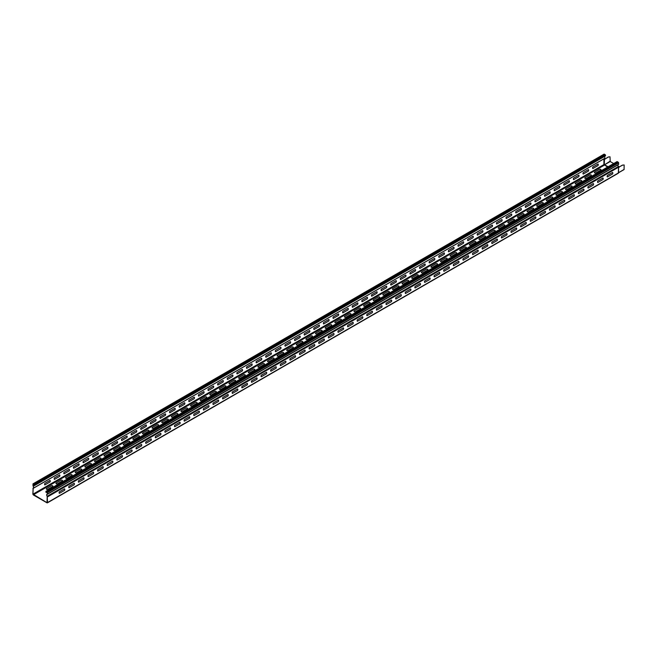 <?xml version="1.0" encoding="UTF-8"?>
<svg xmlns="http://www.w3.org/2000/svg" width="657" height="657" viewBox="0 0 657 657"><rect width="100%" height="100%" fill="white"/><g stroke="black" fill="none" stroke-linecap="round" stroke-linejoin="round"><path stroke-width="0.99" d="M352.973 322.3L347.808 325.281A1.347 0.78 -60 0 0 347.808 326.825L352.973 323.844A1.347 0.78 -60 0 0 352.973 322.3M362.59 316.748A1.347 0.78 -60 0 1 362.59 318.292L357.424 321.273A1.347 0.78 -60 0 1 357.424 319.737L362.59 316.748M401.049 294.55A1.347 0.78 -60 0 1 401.049 296.085L395.884 299.066A1.347 0.78 -60 0 1 395.884 297.531L401.049 294.55M449.117 266.791L443.951 269.781A1.347 0.78 -60 0 0 443.951 271.316L449.117 268.335A1.347 0.78 -60 0 0 449.117 266.791M468.351 255.696L463.177 258.677A1.347 0.78 -60 0 0 463.177 260.213L468.351 257.232A1.347 0.78 -60 0 0 468.351 255.696M439.508 272.343A1.347 0.78 -60 0 1 439.508 273.887L434.334 276.868A1.347 0.78 -60 0 1 434.334 275.324L439.508 272.343M487.576 244.593L482.41 247.574A1.347 0.78 -60 0 0 482.41 249.11L487.576 246.129A1.347 0.78 -60 0 0 487.576 244.593M458.734 261.24A1.347 0.78 -60 0 1 458.734 262.784L453.568 265.765A1.347 0.78 -60 0 1 453.568 264.229L458.734 261.24M506.802 233.49L501.636 236.471A1.347 0.78 -60 0 0 501.636 238.015L506.802 235.025A1.347 0.78 -60 0 0 506.802 233.49M516.418 227.938L511.253 230.919A1.347 0.78 -60 0 0 511.253 232.463L516.418 229.482A1.347 0.78 -60 0 0 516.418 227.938M477.959 250.145A1.347 0.78 -60 0 1 477.959 251.68L472.794 254.661A1.347 0.78 -60 0 1 472.794 253.126L477.959 250.145M526.035 222.386L520.861 225.376A1.347 0.78 -60 0 0 520.861 226.911L526.035 223.93A1.347 0.78 -60 0 0 526.035 222.386M535.644 216.835L530.478 219.824A1.347 0.78 -60 0 0 530.478 221.36L535.644 218.379A1.347 0.78 -60 0 0 535.644 216.835M497.193 239.041A1.347 0.78 -60 0 1 497.193 240.577L492.019 243.566A1.347 0.78 -60 0 1 492.019 242.022L497.193 239.041M574.103 194.636A1.347 0.78 -60 0 1 574.103 196.172L568.937 199.153A1.347 0.78 -60 0 1 568.937 197.617L574.103 194.636M564.486 200.188A1.347 0.78 -60 0 1 564.486 201.724L559.321 204.705A1.347 0.78 -60 0 1 559.321 203.169L564.486 200.188M554.878 205.74A1.347 0.78 -60 0 1 554.878 207.275L549.704 210.256A1.347 0.78 -60 0 1 549.704 208.721L554.878 205.74M545.261 211.283A1.347 0.78 -60 0 1 545.261 212.827L540.095 215.808A1.347 0.78 -60 0 1 540.095 214.272L545.261 211.283M372.207 311.196L367.041 314.186A1.347 0.78 -60 0 0 367.041 315.721L372.207 312.74A1.347 0.78 -60 0 0 372.207 311.196M391.432 301.637L386.267 304.618A1.347 0.78 -60 0 1 386.267 303.082L391.432 300.101A1.347 0.78 -60 0 1 391.432 301.637M410.666 288.998L405.492 291.979A1.347 0.78 -60 0 0 405.492 293.515L410.666 290.534A1.347 0.78 -60 0 0 410.666 288.998M420.275 283.446L415.109 286.427A1.347 0.78 -60 0 0 415.109 287.971L420.275 284.982A1.347 0.78 -60 0 0 420.275 283.446M429.892 279.43L424.726 282.42A1.347 0.78 -60 0 1 424.726 280.876L429.892 277.895A1.347 0.78 -60 0 1 429.892 279.43M343.365 327.851L338.199 330.832A1.347 0.78 -60 0 0 338.199 332.376L343.365 329.387A1.347 0.78 -60 0 0 343.365 327.851M381.824 305.645A1.347 0.78 -60 0 1 381.824 307.189L376.65 310.17A1.347 0.78 -60 0 1 376.65 308.634L381.824 305.645M593.328 183.533A1.347 0.78 -60 0 1 593.328 185.069L588.163 188.058A1.347 0.78 -60 0 1 588.163 186.514L593.328 183.533M583.72 189.085A1.347 0.78 -60 0 1 583.72 190.62L578.554 193.61A1.347 0.78 -60 0 1 578.554 192.066L583.72 189.085M602.945 177.981A1.347 0.78 -60 0 1 602.945 179.525L597.78 182.506A1.347 0.78 -60 0 1 597.78 180.962L602.945 177.981M612.562 172.43L607.397 175.419A1.347 0.78 -60 0 0 607.397 176.955L612.562 173.974A1.347 0.78 -60 0 0 612.562 172.43M74.167 483.273L69.001 486.254A1.347 0.78 -60 0 0 69.001 487.79L74.167 484.809A1.347 0.78 -60 0 0 74.167 483.273M93.393 472.169L88.227 475.151A1.347 0.78 -60 0 0 88.227 476.695L93.393 473.705A1.347 0.78 -60 0 0 93.393 472.169M112.626 461.066L107.452 464.047A1.347 0.78 -60 0 0 107.452 465.591L112.626 462.61A1.347 0.78 -60 0 0 112.626 461.066M83.784 477.721A1.347 0.78 -60 0 1 83.784 479.257L78.61 482.238A1.347 0.78 -60 0 1 78.61 480.702L83.784 477.721M131.852 449.963L126.686 452.952A1.347 0.78 -60 0 0 126.686 454.488L131.852 451.507A1.347 0.78 -60 0 0 131.852 449.963M103.009 466.618A1.347 0.78 -60 0 1 103.009 468.154L97.844 471.143A1.347 0.78 -60 0 1 97.844 469.599L103.009 466.618M151.077 438.868L145.911 441.849A1.347 0.78 -60 0 0 145.911 443.385L151.077 440.404A1.347 0.78 -60 0 0 151.077 438.868M122.235 455.515A1.347 0.78 -60 0 1 122.235 457.058L117.069 460.04A1.347 0.78 -60 0 1 117.069 458.504L122.235 455.515M170.311 427.764L165.137 430.746A1.347 0.78 -60 0 0 165.137 432.29L170.311 429.3A1.347 0.78 -60 0 0 170.311 427.764M141.469 444.419A1.347 0.78 -60 0 1 141.469 445.955L136.295 448.936A1.347 0.78 -60 0 1 136.295 447.401L141.469 444.419M189.536 416.661L184.371 419.642A1.347 0.78 -60 0 0 184.371 421.186L189.536 418.205A1.347 0.78 -60 0 0 189.536 416.661M160.694 433.316A1.347 0.78 -60 0 1 160.694 434.852L155.528 437.833A1.347 0.78 -60 0 1 155.528 436.297L160.694 433.316M208.762 405.558L203.596 408.547A1.347 0.78 -60 0 0 203.596 410.083L208.762 407.102A1.347 0.78 -60 0 0 208.762 405.558M179.919 422.213A1.347 0.78 -60 0 1 179.919 423.749L174.754 426.738A1.347 0.78 -60 0 1 174.754 425.194L179.919 422.213M227.995 394.463L222.83 397.444A1.347 0.78 -60 0 0 222.83 398.98L227.995 395.999A1.347 0.78 -60 0 0 227.995 394.463M237.604 388.911L232.438 391.892A1.347 0.78 -60 0 0 232.438 393.428L237.604 390.447A1.347 0.78 -60 0 0 237.604 388.911M199.153 411.11A1.347 0.78 -60 0 1 199.153 412.653L193.979 415.635A1.347 0.78 -60 0 1 193.979 414.099L199.153 411.11M247.221 383.36L242.055 386.341A1.347 0.78 -60 0 0 242.055 387.876L247.221 384.895A1.347 0.78 -60 0 0 247.221 383.36M256.838 377.808L251.672 380.789A1.347 0.78 -60 0 0 251.672 382.333L256.838 379.344A1.347 0.78 -60 0 0 256.838 377.808M218.379 400.014A1.347 0.78 -60 0 1 218.379 401.55L213.213 404.531A1.347 0.78 -60 0 1 213.213 402.996L218.379 400.014M295.289 355.601A1.347 0.78 -60 0 1 295.289 357.145L290.123 360.126A1.347 0.78 -60 0 1 290.123 358.591L295.289 355.601M285.68 361.153A1.347 0.78 -60 0 1 285.68 362.697L280.514 365.678A1.347 0.78 -60 0 1 280.514 364.142L285.68 361.153M276.063 366.705A1.347 0.78 -60 0 1 276.063 368.248L270.898 371.23A1.347 0.78 -60 0 1 270.898 369.686L276.063 366.705M266.446 372.256A1.347 0.78 -60 0 1 266.446 373.792L261.281 376.781A1.347 0.78 -60 0 1 261.281 375.237L266.446 372.256M64.55 488.824L59.385 491.806A1.347 0.78 -60 0 0 59.385 493.341L64.55 490.36A1.347 0.78 -60 0 0 64.55 488.824M304.905 350.058L299.74 353.039A1.347 0.78 -60 0 0 299.74 354.575L304.905 351.594A1.347 0.78 -60 0 0 304.905 350.058M314.522 344.506L309.357 347.487A1.347 0.78 -60 0 0 309.357 349.023L314.522 346.042A1.347 0.78 -60 0 0 314.522 344.506M324.131 338.955A1.347 0.78 -60 0 1 324.131 340.49L318.965 343.471A1.347 0.78 -60 0 1 318.965 341.936L324.131 338.955M333.748 333.403A1.347 0.78 -60 0 1 333.748 334.939L328.582 337.928A1.347 0.78 -60 0 1 328.582 336.384L333.748 333.403M339.792 319.253A0.944 0.542 180 0 1 341.123 320.025L336.359 322.768A0.944 0.542 180 0 1 335.029 322.004L339.792 319.253M349.401 313.701L344.646 316.452A0.944 0.542 180 0 0 345.976 317.216L350.739 314.473A0.944 0.542 180 0 0 349.401 313.701M359.018 308.149L354.254 310.901A0.944 0.542 180 0 0 355.593 311.673L360.348 308.921A0.944 0.542 180 0 0 359.018 308.149M368.634 302.598L363.871 305.349A0.944 0.542 180 0 0 365.202 306.121L369.965 303.37A0.944 0.542 180 0 0 368.634 302.598M378.243 297.046L373.488 299.797A0.944 0.542 180 0 0 374.818 300.569L379.582 297.818A0.944 0.542 180 0 0 378.243 297.046M387.86 291.503L383.105 294.246A0.944 0.542 180 0 0 384.435 295.018L389.19 292.266A0.944 0.542 180 0 0 387.86 291.503M397.477 285.951L392.714 288.694A0.944 0.542 180 0 0 394.044 289.466L398.807 286.715A0.944 0.542 180 0 0 397.477 285.951M407.085 280.399L402.33 283.142A0.944 0.542 180 0 0 403.661 283.914L408.424 281.171A0.944 0.542 180 0 0 407.085 280.399M416.702 274.848L411.947 277.599A0.944 0.542 180 0 0 413.278 278.363L418.033 275.62A0.944 0.542 180 0 0 416.702 274.848M426.319 269.296L421.556 272.047A0.944 0.542 180 0 0 422.886 272.811L427.65 270.068A0.944 0.542 180 0 0 426.319 269.296M435.928 263.744A0.944 0.542 180 0 1 437.266 264.516L432.503 267.259A0.944 0.542 180 0 1 431.173 266.496L435.928 263.744M445.545 258.193L440.79 260.944A0.944 0.542 180 0 0 442.12 261.716L446.875 258.965A0.944 0.542 180 0 0 445.545 258.193M455.161 252.641L450.398 255.392A0.944 0.542 180 0 0 451.737 256.164L456.492 253.413A0.944 0.542 180 0 0 455.161 252.641M464.77 247.098L460.015 249.841A0.944 0.542 180 0 0 461.345 250.613L466.109 247.861A0.944 0.542 180 0 0 464.77 247.098M474.387 241.546L469.632 244.289A0.944 0.542 180 0 0 470.962 245.061L475.717 242.31A0.944 0.542 180 0 0 474.387 241.546M484.004 235.994L479.24 238.737A0.944 0.542 180 0 0 480.579 239.509L485.334 236.758A0.944 0.542 180 0 0 484.004 235.994M493.612 230.443L488.857 233.186A0.944 0.542 180 0 0 490.188 233.958L494.951 231.215A0.944 0.542 180 0 0 493.612 230.443M503.229 224.891L498.474 227.642A0.944 0.542 180 0 0 499.805 228.406L504.56 225.663A0.944 0.542 180 0 0 503.229 224.891M512.846 219.339L508.083 222.091A0.944 0.542 180 0 0 509.421 222.854L514.176 220.111A0.944 0.542 180 0 0 512.846 219.339M522.463 213.788L517.7 216.539A0.944 0.542 180 0 0 519.03 217.311L523.793 214.56A0.944 0.542 180 0 0 522.463 213.788M532.071 208.236L527.316 210.987A0.944 0.542 180 0 0 528.647 211.759L533.402 209.008A0.944 0.542 180 0 0 532.071 208.236M541.688 202.685L536.925 205.436A0.944 0.542 180 0 0 538.264 206.208L543.019 203.456A0.944 0.542 180 0 0 541.688 202.685M551.305 197.141L546.542 199.884A0.944 0.542 180 0 0 547.872 200.656L552.636 197.905A0.944 0.542 180 0 0 551.305 197.141M560.914 191.589L556.159 194.332A0.944 0.542 180 0 0 557.489 195.104L562.244 192.353A0.944 0.542 180 0 0 560.914 191.589M589.756 174.934L585.001 177.686A0.944 0.542 180 0 0 586.331 178.449L591.095 175.706A0.944 0.542 180 0 0 589.756 174.934M599.373 169.383A0.944 0.542 180 0 1 600.703 170.155L595.948 172.898A0.944 0.542 180 0 1 594.61 172.134L599.373 169.383M570.531 186.038A0.944 0.542 180 0 1 571.861 186.81L567.106 189.553A0.944 0.542 180 0 1 565.767 188.781L570.531 186.038M580.147 180.486A0.944 0.542 180 0 1 581.478 181.258L576.715 184.001A0.944 0.542 180 0 1 575.384 183.237L580.147 180.486M331.506 325.576L326.751 328.319A0.944 0.542 180 0 1 325.412 327.556L330.175 324.804A0.944 0.542 180 0 1 331.506 325.576M60.978 480.226L56.223 482.969A0.944 0.542 180 0 0 57.553 483.741L62.308 480.99A0.944 0.542 180 0 0 60.978 480.226M70.595 474.674L65.831 477.417A0.944 0.542 180 0 0 67.162 478.189L71.925 475.438A0.944 0.542 180 0 0 70.595 474.674M80.203 469.123L75.448 471.866A0.944 0.542 180 0 0 76.779 472.638L81.542 469.895A0.944 0.542 180 0 0 80.203 469.123M89.82 463.571L85.065 466.322A0.944 0.542 180 0 0 86.396 467.086L91.151 464.343A0.944 0.542 180 0 0 89.82 463.571M99.437 458.019L94.674 460.771A0.944 0.542 180 0 0 96.012 461.534L100.767 458.791A0.944 0.542 180 0 0 99.437 458.019M109.046 452.468L104.291 455.219A0.944 0.542 180 0 0 105.621 455.991L110.384 453.24A0.944 0.542 180 0 0 109.046 452.468M118.662 446.916L113.907 449.667A0.944 0.542 180 0 0 115.238 450.439L119.993 447.688A0.944 0.542 180 0 0 118.662 446.916M147.505 430.269A0.944 0.542 180 0 1 148.835 431.033L144.08 433.784A0.944 0.542 180 0 1 142.75 433.012L147.505 430.269M128.279 441.364L123.516 444.116A0.944 0.542 180 0 0 124.855 444.888L129.61 442.136A0.944 0.542 180 0 0 128.279 441.364M139.227 436.585L134.463 439.336A0.944 0.542 180 0 1 133.133 438.564L137.888 435.821A0.944 0.542 180 0 1 139.227 436.585M157.122 424.718L152.358 427.461A0.944 0.542 180 0 0 153.697 428.233L158.452 425.481A0.944 0.542 180 0 0 157.122 424.718M166.738 419.166L161.975 421.917A0.944 0.542 180 0 0 163.306 422.681L168.069 419.938A0.944 0.542 180 0 0 166.738 419.166M195.581 402.511A0.944 0.542 180 0 1 196.911 403.283L192.148 406.034A0.944 0.542 180 0 1 190.817 405.262L195.581 402.511M205.189 396.959L200.434 399.711A0.944 0.542 180 0 0 201.765 400.483L206.52 397.731A0.944 0.542 180 0 0 205.189 396.959M176.347 413.614A0.944 0.542 180 0 1 177.677 414.386L172.922 417.129A0.944 0.542 180 0 1 171.592 416.366L176.347 413.614M185.964 408.063A0.944 0.542 180 0 1 187.294 408.835L182.539 411.578A0.944 0.542 180 0 1 181.201 410.814L185.964 408.063M214.806 391.416L210.043 394.159A0.944 0.542 180 0 0 211.382 394.931L216.137 392.18A0.944 0.542 180 0 0 214.806 391.416M224.423 385.864L219.66 388.607A0.944 0.542 180 0 0 220.99 389.379L225.753 386.628A0.944 0.542 180 0 0 224.423 385.864M51.361 485.778L46.606 488.521A0.944 0.542 180 0 0 47.936 489.293L52.7 486.541A0.944 0.542 180 0 0 51.361 485.778M234.032 380.313L229.277 383.056A0.944 0.542 180 0 0 230.607 383.828L235.37 381.076A0.944 0.542 180 0 0 234.032 380.313M243.648 374.761L238.885 377.504A0.944 0.542 180 0 0 240.224 378.276L244.979 375.533A0.944 0.542 180 0 0 243.648 374.761M253.265 369.209L248.502 371.961A0.944 0.542 180 0 0 249.832 372.724L254.596 369.981A0.944 0.542 180 0 0 253.265 369.209M262.874 363.658A0.944 0.542 180 0 1 264.213 364.43L259.449 367.173A0.944 0.542 180 0 1 258.119 366.409L262.874 363.658M272.491 358.106L267.728 360.857A0.944 0.542 180 0 0 269.066 361.621L273.821 358.878A0.944 0.542 180 0 0 272.491 358.106M282.108 352.554L277.344 355.306A0.944 0.542 180 0 0 278.675 356.078L283.438 353.326A0.944 0.542 180 0 0 282.108 352.554M291.716 347.003L286.961 349.754A0.944 0.542 180 0 0 288.292 350.526L293.055 347.775A0.944 0.542 180 0 0 291.716 347.003M301.333 341.459L296.57 344.202A0.944 0.542 180 0 0 297.908 344.974L302.663 342.223A0.944 0.542 180 0 0 301.333 341.459M310.95 335.908L306.187 338.651A0.944 0.542 180 0 0 307.517 339.423L312.28 336.671A0.944 0.542 180 0 0 310.95 335.908M320.559 330.356A0.944 0.542 180 0 1 321.897 331.12L317.134 333.871A0.944 0.542 180 0 1 315.803 333.099L320.559 330.356M338.429 313.906L333.263 316.888A1.347 0.78 -60 0 0 333.263 318.423L338.429 315.442A1.347 0.78 -60 0 0 338.429 313.906M348.046 308.355A1.347 0.78 -60 0 1 348.046 309.89L342.88 312.872A1.347 0.78 -60 0 1 342.88 311.336L348.046 308.355M386.505 286.148A1.347 0.78 -60 0 1 386.505 287.692L381.339 290.673A1.347 0.78 -60 0 1 381.339 289.129L386.505 286.148M434.573 258.398L429.407 261.379A1.347 0.78 -60 0 0 429.407 262.915L434.573 259.934A1.347 0.78 -60 0 0 434.573 258.398M453.806 247.295L448.632 250.276A1.347 0.78 -60 0 0 448.632 251.82L453.806 248.831A1.347 0.78 -60 0 0 453.806 247.295M424.956 263.95A1.347 0.78 -60 0 1 424.956 265.485L419.79 268.467A1.347 0.78 -60 0 1 419.79 266.931L424.956 263.95M473.032 236.192L467.866 239.181A1.347 0.78 -60 0 0 467.866 240.717L473.032 237.735A1.347 0.78 -60 0 0 473.032 236.192M444.189 252.846A1.347 0.78 -60 0 1 444.189 254.382L439.024 257.372A1.347 0.78 -60 0 1 439.024 255.828L444.189 252.846M492.257 225.088L487.092 228.078A1.347 0.78 -60 0 0 487.092 229.613L492.257 226.632A1.347 0.78 -60 0 0 492.257 225.088M501.874 219.545L496.708 222.526A1.347 0.78 -60 0 0 496.708 224.062L501.874 221.081A1.347 0.78 -60 0 0 501.874 219.545M463.415 241.743A1.347 0.78 -60 0 1 463.415 243.287L458.249 246.268A1.347 0.78 -60 0 1 458.249 244.724L463.415 241.743M511.491 213.993L506.317 216.974A1.347 0.78 -60 0 0 506.317 218.51L511.491 215.529A1.347 0.78 -60 0 0 511.491 213.993M521.1 208.441L515.934 211.423A1.347 0.78 -60 0 0 515.934 212.958L521.1 209.977A1.347 0.78 -60 0 0 521.1 208.441M482.649 230.64A1.347 0.78 -60 0 1 482.649 232.184L477.475 235.165A1.347 0.78 -60 0 1 477.475 233.629L482.649 230.64M559.559 186.235A1.347 0.78 -60 0 1 559.559 187.779L554.393 190.76A1.347 0.78 -60 0 1 554.393 189.224L559.559 186.235M549.942 191.787A1.347 0.78 -60 0 1 549.942 193.33L544.776 196.312A1.347 0.78 -60 0 1 544.776 194.768L549.942 191.787M540.333 197.338A1.347 0.78 -60 0 1 540.333 198.874L535.159 201.863A1.347 0.78 -60 0 1 535.159 200.319L540.333 197.338M530.716 202.89A1.347 0.78 -60 0 1 530.716 204.426L525.551 207.415A1.347 0.78 -60 0 1 525.551 205.871L530.716 202.89M357.663 302.803L352.497 305.784A1.347 0.78 -60 0 0 352.497 307.32L357.663 304.339A1.347 0.78 -60 0 0 357.663 302.803M376.888 293.236L371.722 296.225A1.347 0.78 -60 0 1 371.722 294.681L376.888 291.7A1.347 0.78 -60 0 1 376.888 293.236M396.114 280.596L390.948 283.586A1.347 0.78 -60 0 0 390.948 285.122L396.114 282.14A1.347 0.78 -60 0 0 396.114 280.596M405.73 275.045L400.565 278.034A1.347 0.78 -60 0 0 400.565 279.57L405.73 276.589A1.347 0.78 -60 0 0 405.73 275.045M415.347 271.037L410.182 274.018A1.347 0.78 -60 0 1 410.182 272.483L415.347 269.501A1.347 0.78 -60 0 1 415.347 271.037M328.82 319.45L323.655 322.439A1.347 0.78 -60 0 0 323.655 323.975L328.82 320.994A1.347 0.78 -60 0 0 328.82 319.45M367.271 297.251A1.347 0.78 -60 0 1 367.271 298.787L362.106 301.777A1.347 0.78 -60 0 1 362.106 300.233L367.271 297.251M578.784 175.14A1.347 0.78 -60 0 1 578.784 176.676L573.618 179.657A1.347 0.78 -60 0 1 573.618 178.121L578.784 175.14M569.176 180.683A1.347 0.78 -60 0 1 569.176 182.227L564.002 185.208A1.347 0.78 -60 0 1 564.002 183.673L569.176 180.683M588.401 169.588A1.347 0.78 -60 0 1 588.401 171.124L583.235 174.105A1.347 0.78 -60 0 1 583.235 172.569L588.401 169.588M598.018 164.036L592.844 167.018A1.347 0.78 -60 0 0 592.844 168.553L598.018 165.572A1.347 0.78 -60 0 0 598.018 164.036M59.623 474.871L54.457 477.853A1.347 0.78 -60 0 0 54.457 479.396L59.623 476.415A1.347 0.78 -60 0 0 59.623 474.871M78.848 463.768L73.683 466.757A1.347 0.78 -60 0 0 73.683 468.293L78.848 465.312A1.347 0.78 -60 0 0 78.848 463.768M98.082 452.673L92.908 455.654A1.347 0.78 -60 0 0 92.908 457.19L98.082 454.209A1.347 0.78 -60 0 0 98.082 452.673M69.24 469.32A1.347 0.78 -60 0 1 69.24 470.864L64.066 473.845A1.347 0.78 -60 0 1 64.066 472.309L69.24 469.32M117.307 441.57L112.142 444.551A1.347 0.78 -60 0 0 112.142 446.095L117.307 443.105A1.347 0.78 -60 0 0 117.307 441.57M88.465 458.225A1.347 0.78 -60 0 1 88.465 459.76L83.299 462.742A1.347 0.78 -60 0 1 83.299 461.206L88.465 458.225M136.533 430.466L131.367 433.448A1.347 0.78 -60 0 0 131.367 434.991L136.533 432.01A1.347 0.78 -60 0 0 136.533 430.466M107.691 447.121A1.347 0.78 -60 0 1 107.691 448.657L102.525 451.638A1.347 0.78 -60 0 1 102.525 450.102L107.691 447.121M155.766 419.363L150.593 422.352A1.347 0.78 -60 0 0 150.593 423.888L155.766 420.907A1.347 0.78 -60 0 0 155.766 419.363M126.924 436.018A1.347 0.78 -60 0 1 126.924 437.554L121.75 440.543A1.347 0.78 -60 0 1 121.75 438.999L126.924 436.018M174.992 408.268L169.826 411.249A1.347 0.78 -60 0 0 169.826 412.785L174.992 409.804A1.347 0.78 -60 0 0 174.992 408.268M146.15 424.915A1.347 0.78 -60 0 1 146.15 426.459L140.984 429.44A1.347 0.78 -60 0 1 140.984 427.904L146.15 424.915M194.217 397.165L189.052 400.146A1.347 0.78 -60 0 0 189.052 401.682L194.217 398.7A1.347 0.78 -60 0 0 194.217 397.165M165.375 413.82A1.347 0.78 -60 0 1 165.375 415.355L160.209 418.337A1.347 0.78 -60 0 1 160.209 416.801L165.375 413.82M213.451 386.061L208.277 389.043A1.347 0.78 -60 0 0 208.277 390.587L213.451 387.597A1.347 0.78 -60 0 0 213.451 386.061M223.06 380.51L217.894 383.491A1.347 0.78 -60 0 0 217.894 385.035L223.06 382.054A1.347 0.78 -60 0 0 223.06 380.51M184.609 402.716A1.347 0.78 -60 0 1 184.609 404.252L179.435 407.233A1.347 0.78 -60 0 1 179.435 405.697L184.609 402.716M232.677 374.958L227.511 377.947A1.347 0.78 -60 0 0 227.511 379.483L232.677 376.502A1.347 0.78 -60 0 0 232.677 374.958M242.293 369.406L237.12 372.396A1.347 0.78 -60 0 0 237.12 373.932L242.293 370.95A1.347 0.78 -60 0 0 242.293 369.406M203.834 391.613A1.347 0.78 -60 0 1 203.834 393.149L198.669 396.138A1.347 0.78 -60 0 1 198.669 394.594L203.834 391.613M280.744 347.208A1.347 0.78 -60 0 1 280.744 348.744L275.579 351.733A1.347 0.78 -60 0 1 275.579 350.189L280.744 347.208M271.136 352.76A1.347 0.78 -60 0 1 271.136 354.295L265.962 357.277A1.347 0.78 -60 0 1 265.962 355.741L271.136 352.76M261.519 358.311A1.347 0.78 -60 0 1 261.519 359.847L256.353 362.828A1.347 0.78 -60 0 1 256.353 361.293L261.519 358.311M251.902 363.863A1.347 0.78 -60 0 1 251.902 365.399L246.736 368.38A1.347 0.78 -60 0 1 246.736 366.844L251.902 363.863M50.006 480.423L44.84 483.404A1.347 0.78 -60 0 0 44.84 484.948L50.006 481.959A1.347 0.78 -60 0 0 50.006 480.423M290.361 341.656L285.195 344.638A1.347 0.78 -60 0 0 285.195 346.182L290.361 343.192A1.347 0.78 -60 0 0 290.361 341.656M299.978 336.105L294.812 339.086A1.347 0.78 -60 0 0 294.812 340.63L299.978 337.649A1.347 0.78 -60 0 0 299.978 336.105M309.587 330.553A1.347 0.78 -60 0 1 309.587 332.097L304.421 335.078A1.347 0.78 -60 0 1 304.421 333.542L309.587 330.553M319.203 325.001A1.347 0.78 -60 0 1 319.203 326.545L314.038 329.527A1.347 0.78 -60 0 1 314.038 327.991L319.203 325.001M33.343 494.811L604.292 165.178L604.44 159.421L604.095 164.496L32.965 494.154L47.017 502.704L47.197 496.331A1.511 0.871 -120 0 1 46.943 494.236A1.511 0.871 -120 0 1 47.23 494.163L47.394 492.528L45.99 491.485L46.105 492.528L45.916 491.346L47.509 492.594L47.288 494.31A1.347 0.78 -120 0 0 47.025 494.376A1.347 0.78 -120 0 0 47.247 496.249L47.509 502.556L618.467 172.914M34.32 485.326L33.121 486.016L33.047 484.012L34.164 484.562L34.254 485.687L34.509 485.318L34.164 484.431L32.965 483.872L33.072 486.106A1.347 0.78 60 0 1 33.335 488.02A1.347 0.78 60 0 1 33.113 488.085L32.85 494.089L33.343 494.943L47.017 502.835L47.509 502.556M617.958 164.874A1.347 0.78 -120 0 0 618.385 166.5L47.247 496.249M47.468 494.204L618.533 164.537L618.648 162.846L618.245 162.156L47.107 491.904M32.965 494.154L33.162 488.233A1.511 0.871 60 0 0 33.417 488.159A1.511 0.871 60 0 0 33.121 486.016M47.082 492.019L46.204 492.52M618.245 162.156L616.931 161.852M618.385 166.5L618.459 167.88L619.28 167.133L618.459 167.51M604.112 158.674L604.095 159.462M622.614 165.178A0.805 0.468 120 0 0 622.409 165.252L619.272 166.927L622.294 165.186A0.805 0.468 120 0 1 622.499 165.112L624.15 164.973L624.068 169.572L618.557 172.758M622.499 165.112L624.15 164.973M610.024 156.818L608.374 156.957A0.805 0.468 120 0 0 608.168 157.031L605.154 158.978L608.283 157.097A0.805 0.468 120 0 1 608.489 157.023L610.024 156.818L610.197 161.532L613.687 163.544M618.122 166.106L619.411 166.853M604.44 159.421L605.154 158.978M603.914 159.38L605.04 158.912M34.254 485.687L605.393 155.939L605.302 154.682L603.988 154.379M604.3 158.485A1.511 0.871 -120 0 0 604.555 158.419A1.511 0.871 -120 0 0 604.44 156.497M603.914 159.487L603.914 164.521L607.577 167.075M604.087 159.462L604.087 164.496L608.103 166.771M32.965 485.63L34.386 484.809M618.648 164.283L47.509 494.023M46.376 491.608L45.949 491.855M617.334 161.63L46.195 491.37M618.648 162.846L47.509 492.594M618.459 167.264L47.509 496.897M618.557 172.701L624.15 169.391M618.007 173.226L618.557 172.783L618.533 167.822M618.566 172.61L618.566 167.576M610.024 161.236L604.612 164.751L610.197 161.532M618.459 172.914L618.459 167.88M603.914 158.871L32.965 488.504M604.391 154.157L33.252 483.897M605.302 154.682L34.164 484.431M605.647 155.578L34.509 485.318M618.533 164.537L47.394 494.286M47.394 493.974L46.943 494.236M617.054 161.606L45.916 491.346M47.361 502.876L618.311 173.234L618.557 167.749M33.523 487.806L32.998 488.118M604.555 158.419L33.417 488.159M604.103 154.124L32.965 483.872"/></g></svg>
